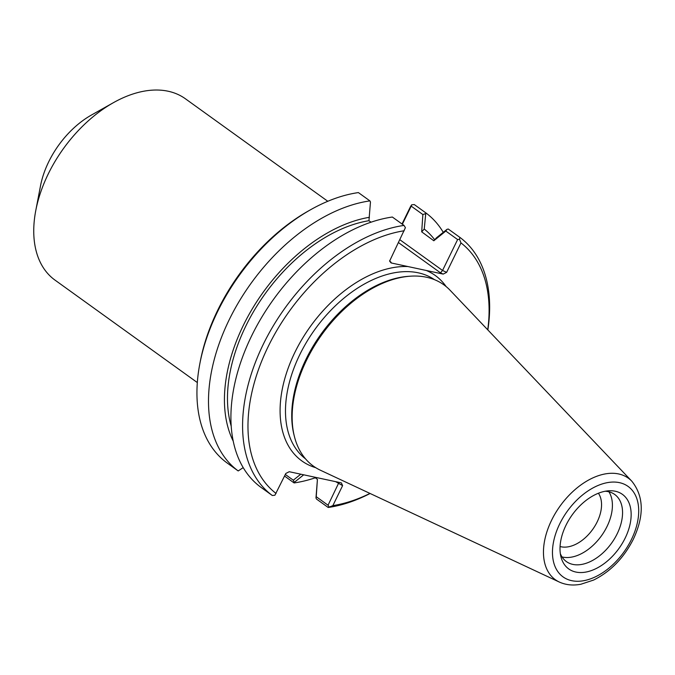 <?xml version="1.0" encoding="UTF-8"?>
<svg xmlns="http://www.w3.org/2000/svg" width="675" height="675" viewBox="0 0 675 675"><rect width="100%" height="100%" fill="white"/><g stroke="black" fill="none" stroke-linecap="round" stroke-linejoin="round"><path stroke-width="1.01" d="M197.319 382.556L54.979 280.091A111.679 69.947 -54.3 0 1 35.767 210.575A111.679 69.947 -54.3 0 1 113.451 102.659A111.679 69.947 -54.3 0 1 185.465 98.82L327.805 201.285M35.767 210.575L40.5 185.895A73.389 45.967 -54.3 0 1 91.547 114.978L113.451 102.659M243.177 467.623L238.199 470.947L226.665 462.645A159.536 99.925 -54.3 0 1 199.825 363.783A159.536 99.925 -54.3 0 1 310.804 209.621A159.536 99.925 -54.3 0 1 358.391 192.586L369.917 200.888L370.465 201.985L368.947 220.7A141.607 88.695 125.7 0 0 260.904 299.869A141.607 88.695 125.7 0 0 231.162 426.009M371.039 222.202L368.947 220.7M425.309 213.747L422.871 214.54L421.689 231.846L424.246 229.053L425.815 212.87L414.29 204.567L411.674 204.82L410.51 206.601L402.022 223.999M421.689 231.846L433.814 240.764L445.812 231.052L457.625 239.558L442.547 270.464L399.828 239.709M434.675 239.76A145.538 91.159 125.7 0 0 424.246 229.053M402.359 224.243L411.193 206.137L422.871 214.54M445.812 231.052L446.985 229.348L436.438 237.828L433.882 240.621M457.625 239.558L459.498 239.245L459.911 237.406L448.242 229.011L446.985 229.348M369.411 217.299A145.538 91.159 125.7 0 0 253.311 307.15A145.538 91.159 125.7 0 0 233.162 441.011M338.993 482.38L328.05 505.212L316.238 496.707L317.419 479.402L315.976 497.973L316.516 499.07L328.193 507.473L332.851 505.634L342.605 485.629L341.373 482.887L289.246 471.715L285.82 473.462L274.902 495.239L272.295 495.492L260.618 487.088A159.536 99.925 125.7 0 1 251.564 335.998A159.536 99.925 125.7 0 1 392.344 217.029L404.013 225.425L405.413 227.652L389.602 261.115L391.078 262.929L407.945 266.549A114.227 71.55 125.7 0 0 293.127 356.088A114.227 71.55 125.7 0 0 315.765 467.699M300.797 474.188L293.296 480.195L294.292 482.363L303.691 474.812M293.296 480.195L285.331 474.458M284.555 476.061L294.098 482.937L294.292 482.363M317.419 479.402L314.533 477.132M315.976 497.973L316.238 496.707M328.987 506.832L328.05 505.212M391.078 262.929L389.677 260.626M398.436 242.57L440.48 272.835L442.547 270.464L446.622 272.363L460.974 242.924L459.498 239.245M446.141 286.58A114.227 71.55 125.7 0 0 426.33 270.489L443.205 274.101L446.622 272.363M411.193 206.137L411.674 204.82M310.804 209.621L308.61 210.853A155.706 97.529 125.7 0 0 200.298 361.311L199.825 363.783M426.33 270.489L407.945 266.549M276.067 493.459A155.706 97.529 -54.3 0 1 268.127 346.672A155.706 97.529 -54.3 0 1 404.198 230.757M460.974 242.924A155.706 97.529 -54.3 0 1 487.738 329.822M369.968 493.425A155.706 97.529 -54.3 0 1 332.851 505.634M410.079 276.21L408.324 276.337A110.396 69.154 125.7 0 0 321.098 334.058A110.396 69.154 125.7 0 0 294.047 435.088L294.477 436.792A111.679 69.947 -54.3 0 1 321.848 334.598A111.679 69.947 -54.3 0 1 410.079 276.21A111.679 69.947 -54.3 0 1 450.065 290.233L631.851 481.241A62.522 39.167 125.7 0 0 560.073 506.081A62.522 39.167 125.7 0 0 559.297 582.036C565.852 585.006 573.05 585.74 580.888 584.246L593.62 580.053C610.554 571.615 623.793 558.006 633.336 539.224C644.355 515.633 643.857 496.311 631.851 481.241M404.013 225.425A159.536 99.925 125.7 0 0 263.233 344.402A159.536 99.925 125.7 0 0 272.295 495.492M238.199 470.947A159.536 99.925 -54.3 0 1 229.146 319.857A159.536 99.925 -54.3 0 1 369.917 200.888M425.815 212.87A159.536 99.925 -54.3 0 1 443.264 232.343M315.394 477.757A159.536 99.925 -54.3 0 1 294.098 482.937M328.193 507.473A159.536 99.925 125.7 0 0 370.111 493.493M487.848 329.932A159.536 99.925 125.7 0 0 459.911 237.406M559.297 582.036L320.473 470.256A111.679 69.947 -54.3 0 1 294.477 436.792M598.413 493.239A33.632 21.068 -54.3 0 1 593.08 528.846A33.632 21.068 -54.3 0 1 561.094 546.775A33.632 21.068 -54.3 0 1 560.064 546.522M562.03 556.942A41.352 25.903 125.7 0 0 562.663 557.086A41.352 25.903 125.7 0 0 601.712 535.444A41.352 25.903 125.7 0 0 608.917 491.797M575.876 572.054A45.951 28.78 -54.3 0 1 560.967 556.883A45.951 28.78 -54.3 0 1 572.231 514.831A45.951 28.78 -54.3 0 1 608.529 490.809A45.951 28.78 -54.3 0 1 627.151 533.63A45.951 28.78 -54.3 0 1 575.876 572.054M560.326 553.601A41.352 25.903 125.7 0 0 566.392 561.583A41.352 25.903 125.7 0 0 572.813 564.393A41.352 25.903 125.7 0 0 614.604 538.54A41.352 25.903 125.7 0 0 614.706 494.463A41.352 25.903 125.7 0 0 605.222 491.24M335.644 481.655L342.605 485.629M391.103 262.254L390.074 261.512M440.48 272.835L443.205 274.101M305.513 458.848A110.396 69.154 -54.3 0 1 314.82 329.535A110.396 69.154 -54.3 0 1 434.498 279.678M631.505 539.342A55.704 34.889 -54.3 0 1 556.934 570.223A55.704 34.889 -54.3 0 1 598.32 485.367A55.704 34.889 -54.3 0 1 631.505 539.342"/></g></svg>

